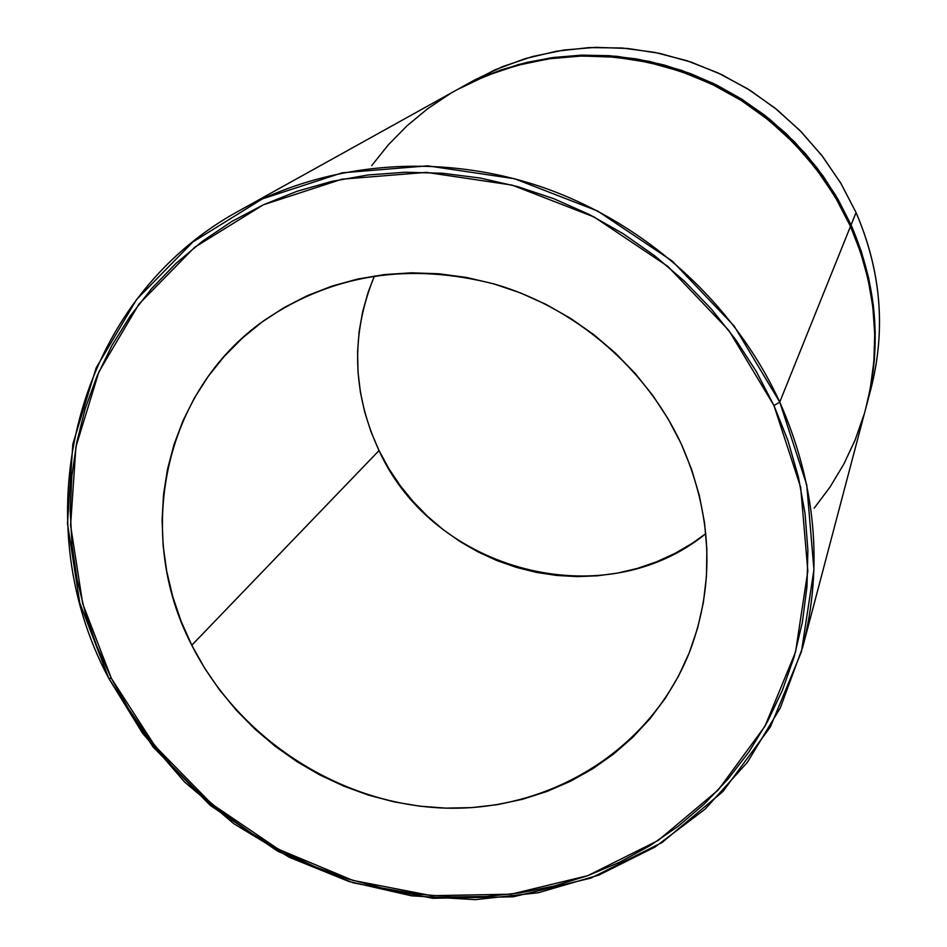 <?xml version="1.0" encoding="UTF-8"?>
<svg xmlns="http://www.w3.org/2000/svg" width="947" height="947" viewBox="0 0 947 947"><rect width="100%" height="100%" fill="white"/><g stroke="black" fill="none" stroke-linecap="round" stroke-linejoin="round"><path stroke-width="1.42" d="M456.845 89.835L473.666 81.241L498.844 71.013L525.1 63.354L552.16 58.335L579.753 56.062L607.595 56.56L635.401 59.839L662.888 65.888L689.736 74.647L715.683 86.047L740.447 99.956L763.744 116.244L785.347 134.723L805.009 155.213L822.541 177.48L837.752 201.285L850.489 226.38L779.748 402.073C815.817 484.166 823.44 565.963 802.606 647.44L780.304 707.918L747.372 762.347L705.101 809.129L655.028 847.02L598.835 875.087L538.334 892.737L475.335 899.65L411.661 895.838L349.1 881.55L289.356 857.319L234.039 823.843L184.629 782.08L142.476 733.156L108.775 678.36L111.355 678.348L82.709 603.724L70.587 525.372L75.914 446.83L98.902 371.816L138.949 304.105L194.561 247.345L263.325 204.812L341.962 179.196L426.41 172.366L512.078 185.091L594.124 216.981L667.813 266.367L728.906 330.479L773.971 405.588L779.748 402.073L734.114 325.981L672.228 261.029L597.581 210.992L514.458 178.711L427.677 165.855L342.139 172.828L262.508 198.823L192.892 241.947L136.605 299.477L96.085 368.063L72.848 444.025L67.474 523.537L79.761 602.837L108.775 678.36C22.266 516.387 74.695 299.489 240.325 210.116C328.325 161.464 441.243 152.112 544.182 187.849C646.919 224.072 734.836 304.2 779.748 402.073L850.489 226.38L835.017 196.609L816.077 168.732L793.929 143.175L768.917 120.34L741.406 100.56L711.813 84.141L680.585 71.333L648.21 62.301L615.171 57.175L581.967 56.003L549.094 58.773L517.015 65.402L486.202 75.784L457.093 89.705L240.325 210.116M466.693 84.543L495.044 69.818L525.206 58.619L556.729 51.162L589.176 47.587L622.037 47.989L654.803 52.381L686.977 60.715L718.039 72.907L747.514 88.746L774.93 108.017L799.86 130.414L821.901 155.568L840.735 183.091L856.064 212.554L841.066 183.659L822.706 156.61L801.245 131.822L776.99 109.674L750.308 90.498L721.602 74.588L691.322 62.171L659.905 53.423L627.837 48.475L595.604 47.35L563.678 50.061L532.522 56.524L502.585 66.621L474.281 80.164L458.857 88.722L487.894 74.837L518.613 64.491L550.586 57.874L583.376 55.115L616.473 56.275L649.417 61.389L681.686 70.386L712.819 83.158L742.318 99.53L769.745 119.239L794.687 142.014L816.764 167.489L835.645 195.283L851.069 224.96L856.064 212.554L851.069 224.96C876.827 284.739 881.953 344.992 866.458 405.742L866.209 406.701M379.037 450.559C433.501 571.408 604.103 616.817 705.811 533.635L692.411 543.199L674.939 553.415L656.52 561.831L637.331 568.413L617.562 573.077L597.379 575.812L576.995 576.605L556.564 575.445L536.298 572.367L516.364 567.395L496.938 560.588L478.211 551.994L460.313 541.72L443.433 529.847L427.713 516.47L413.283 501.721L400.285 485.728L388.838 468.623L379.037 450.559L191.791 645.238L379.037 450.559C352.118 392.484 350.591 334.267 374.456 275.92L368.194 292.102L362.677 311.575L359.138 331.521L357.575 351.739L358.013 372.064L360.416 392.283L364.749 412.217L370.987 431.714L379.037 450.559M681.189 443.788C712.31 514.47 715.198 583.636 689.842 651.287C651.394 749.018 551.497 810.881 446.546 808.146C341.476 805.305 239.508 739.867 191.791 645.238L181.126 621.315L172.733 596.61L166.731 571.349L163.156 545.744L162.091 520.021L163.547 494.417L167.524 469.179L174.035 444.522L183.02 420.705L194.419 397.941L208.162 376.456L224.131 356.498L242.195 338.245L262.201 321.909L283.958 307.668L307.278 295.689L331.935 286.101L357.682 279.045L384.281 274.594L411.448 272.819L438.911 273.766L466.386 277.435L493.576 283.804L520.199 292.812L545.969 304.378L570.603 318.381L593.852 334.682L615.443 353.113L635.177 373.461L652.826 395.515L668.215 419.048L681.189 443.788L691.618 469.475L699.419 495.837L704.509 522.59L706.864 549.461L706.474 576.178L703.384 602.458L697.619 628.05L689.286 652.684L678.49 676.158L665.35 698.223L650.021 718.69L632.679 737.382L613.49 754.12L592.68 768.798L570.449 781.263L547.011 791.443L522.59 799.256L497.424 804.666L471.748 807.613L445.788 808.122L419.781 806.181L393.952 801.837L368.537 795.125L343.749 786.117L319.79 774.918L296.896 761.601L275.246 746.307L255.015 729.166L236.407 710.321L219.562 689.925L204.647 668.168L191.791 645.238C134.225 534.771 162.789 391.312 264.355 320.346C332.456 274.133 409.329 262.082 494.961 284.195C575.563 307.811 645.949 368.194 681.189 443.788M866.209 406.713L870.79 386.471L874.377 359.6L875.217 332.338L873.3 304.97L868.612 277.755L861.178 250.991L851.069 224.96L838.367 199.947L823.203 176.201L805.731 154.006L786.128 133.586L764.596 115.155L741.359 98.926L716.678 85.052L690.813 73.7L664.036 64.964L636.644 58.939L608.921 55.66L581.162 55.175L553.64 57.447L526.662 62.443L500.49 70.09L475.394 80.294L458.857 88.722M111.355 678.348L128.709 708.983L148.774 738.033L171.371 765.259L196.301 790.425L223.362 813.343L252.304 833.81L282.904 851.661L314.913 866.73L348.046 878.899L382.043 888.049L416.621 894.075L451.482 896.904L486.332 896.489L520.862 892.808L554.776 885.871L587.744 875.679L619.48 862.315L649.666 845.849L678.005 826.388L704.213 804.074L728.006 779.097L749.124 751.646L767.33 721.957L782.4 690.304L794.131 656.969L802.369 622.274L806.986 586.548L807.886 550.16L805.033 513.475L798.392 476.897L788.011 440.805L773.971 405.588L756.404 371.65L735.476 339.357L711.386 309.077L684.421 281.152L654.839 255.891L622.972 233.578L589.188 214.448L553.853 198.716L517.358 186.535L480.117 178.024L442.521 173.254L404.996 172.247L367.933 174.982L331.722 181.398L296.742 191.389L263.325 204.812L231.814 221.48L202.504 241.189L175.645 263.704L151.473 288.752L130.201 316.073L111.983 345.371L96.961 376.326L85.218 408.642L76.837 442L71.842 476.069L70.232 510.551L71.996 545.117L77.086 579.469L85.408 613.325L96.866 646.375L111.355 678.348L108.775 678.36L152.929 746.816L210.139 805.305L277.862 851.306L353.148 882.805L432.779 898.289L513.25 896.809L590.892 878.094L662 842.581L722.952 791.503L770.385 726.941L801.434 651.773L813.947 569.656L806.749 484.876L779.748 402.073L773.971 405.588L800.665 487.314L807.838 571.005L795.527 652.092L764.916 726.325L718.122 790.118L657.964 840.581L587.744 875.679L511.049 894.193L431.548 895.673L352.864 880.402L278.442 849.27L211.512 803.814L154.977 746.011L111.355 678.348M866.458 405.742L870.968 388.696C886.072 329.461 881.112 270.735 856.064 212.554C882.332 273.872 886.51 335.392 868.588 397.124M371.733 165.595L388.282 144.891L406.914 125.904L427.488 108.846L449.813 93.907M802.606 647.44L865.949 407.695C881.491 346.78 876.33 286.337 850.489 226.38L860.634 252.494L868.091 279.329L872.803 306.627L874.732 334.078L873.88 361.423L870.293 388.365L865.878 407.944M864.007 414.644L855.129 440.012L843.777 464.196L830.057 487.007L814.16 508.208"/></g></svg>
